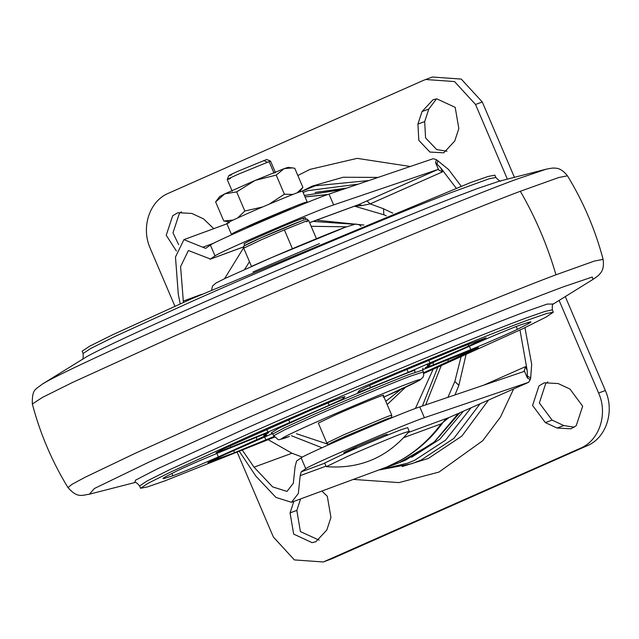 <?xml version="1.0" encoding="UTF-8"?>
<svg xmlns="http://www.w3.org/2000/svg" width="639" height="639" viewBox="0 0 639 639"><rect width="100%" height="100%" fill="white"/><g stroke="black" fill="none" stroke-linecap="round" stroke-linejoin="round"><path stroke-width="0.96" d="M274.458 437.164L164.566 480.983L147.353 486.942L140.58 488.268L148.12 483.252L171.556 471.598L250.36 435.718C296.72 415.158 364.534 386.012 422.914 361.882C470.847 342.097 505.649 328.222 527.303 320.243L546.561 313.533L553.334 312.207L545.794 317.224L522.359 328.877L423.785 373.472M134.741 482.549L135.532 480.161L157.106 468.986L244.865 428.849C292.287 407.818 361.658 378.008 421.381 353.319C470.416 333.079 506.016 318.885 528.165 310.73L547.112 304.092L553.254 304.044M134.837 482.549L89.404 494.187C82.056 495.185 77.551 498.436 67.99 487.621C52.047 461.494 40.161 433.633 32.341 404.04C31.974 388.808 35.433 389.702 42.422 384.047L86.848 356.594C101.018 348.63 145.756 327.975 193.09 307.047C269.019 273.204 402.826 216.933 457.907 195.949L478.052 188.337L499.099 181.252L546.473 169.119M191.9 298.661L470.887 182.434L488.1 176.476L494.874 175.15L495.864 177.466L489.091 178.784L452.148 192.203C398.225 212.747 267.23 267.837 192.89 300.969L114.077 336.857L90.642 348.511L83.102 353.519L82.119 351.21L89.66 346.194L113.103 334.54L191.9 298.661M303.237 218.881C308.533 216.006 301.584 218.546 282.382 226.502L248.587 241.326L243.986 243.802L244.753 245.608L261.063 237.796L302.151 220.663M332.927 442.891C325.994 445.311 330.243 443.067 345.675 436.165L385.301 419.583C389.838 417.85 391.467 417.395 390.181 418.226M391.188 415.677C392.546 414.799 390.82 415.278 386.012 417.115L344.062 434.672L326.793 442.939L318.334 423.106L335.603 414.839C357.576 405.062 389.566 392.122 382.721 395.837M344.884 396.595L344.924 396.683C343.183 396.747 331.489 401.38 309.835 410.589L222.731 449.145L215.998 452.819L230.775 447.212L267.917 432.108L329.157 405.294L343.319 398.728L344.94 396.619M423.649 372.761L478.363 347.624L422.491 369.805M426.053 367.313L429.943 364.845L427.675 365.236L436.78 360.723L475.528 343.574C495.728 334.716 510.888 328.438 521.017 324.716L529.611 322.024C531.712 321.513 531.265 322.088 528.253 323.757L517.414 329.325C505.92 334.796 490.385 341.561 470.807 349.613L433.665 364.717C426.477 367.617 423.937 368.479 426.053 367.313L425.207 367.848M530.905 321.912L529.611 322.024M427.187 365.316L427.587 365.021M272.573 433.506L225.144 454.425L207.867 462.692L234.521 452.668L274.019 436.533M267.733 432.867L268.707 432.627M266.239 435.239L263.971 435.63L267.861 433.162C269.977 431.996 267.437 432.859 260.249 435.758L223.107 450.862C203.529 458.914 187.994 465.679 176.5 471.151L165.653 476.718C162.649 478.387 162.194 478.962 164.303 478.451L172.897 475.759C183.026 472.037 198.186 465.759 218.386 456.901L266.727 435.159M163.009 478.563L164.303 478.451L163.983 477.7M406.971 369.35L408.257 372.369L357.728 392.634M408.257 372.369L468.77 346.05L486.047 337.783L459.393 347.808L396.787 373.623C375.133 382.833 362.656 388.472 359.342 390.549L357.744 392.602M379.822 469.857L411.596 463.762L421.157 460.024L453.842 438.41L480.041 403.816M368.935 180.533L315.339 185.781L302.383 191.093M407.57 463.187L414.479 460.392L445.631 440.079L471.031 407.81M358.359 184.128L307.519 190.71L303.102 192.435M353.694 479.45L398.952 482.605L438.993 472.069L482.701 440.742L500.489 417.019L513.644 388.943M402.163 466.542L428.306 458.459L461.893 436.062L488.508 400.07M378.136 177.41L343.143 177.251L312.144 186.125L302.151 191.125M410.286 166.483L357.161 158.36L309.899 169.407L297.83 175.517M565.291 296.592L605.357 390.533C614.886 411.508 606.171 438.003 587.201 445.734L332.112 558.67L323.31 561.977L294.379 559.916L273.364 537.008L237.285 452.436M174.918 306.209L150.285 248.467C140.764 227.492 149.47 200.997 168.44 193.266L423.529 80.33L432.331 77.023L461.262 79.084L482.285 101.992L514.419 177.33M447.012 151.203L436.701 149.606L425.566 137.888L424.679 121.602L428.801 109.053L436.525 98.869M178.624 244.641L172.985 232.804L179.431 213.282L181.436 211.805M319.117 540.131L300.418 531.6L296.823 510.409L300.586 498.955M574.213 427.195L563.814 425.558L552.096 420.119L539.34 402.977L545.738 383.44L547.783 381.922M559.109 300.434L598.599 393.017C608.128 413.984 599.414 440.479 580.452 448.219L323.31 561.977M425.582 79.5L454.513 81.56L475.528 104.477L507.374 179.136M417.922 124.086L422.052 111.537L433.018 99.756L436.772 98.837L455.192 107.352L458.842 128.543L454.712 141.091L443.77 152.801L429.943 152.082L418.817 140.364L417.922 124.086L424.679 121.602M176.38 251.031L166.228 235.28L172.682 215.758L177.922 212.683L191.836 213.442L203.545 218.881L213.761 228.666M321.952 491.111L327.304 496.279L330.946 517.47L326.817 530.011L315.874 541.728L312.056 542.647L293.66 534.076L290.066 512.885L293.836 501.439M557.056 428.034L545.347 422.595L532.583 405.461L538.981 385.916L544.268 382.809L558.127 383.544L569.948 389.031L582.664 406.196L576.21 425.718L570.962 428.793L557.056 428.034L563.814 425.558M422.371 406.013L437.747 367.329M425.67 404.894L441.174 365.812M363.911 225.048L316.441 220.175M354.246 224.265L313.07 221.413M291.368 435.71L322.016 447.755M249.482 261.694L244.625 269.45M387.434 435.151L387.066 434.288L384.55 435.047L355.284 447.236L345.148 451.917L343.766 452.755L344.141 453.618M345.148 451.917C341.761 453.754 345.595 452.404 356.658 447.867M444.233 420.758C429.775 441.142 411.34 456.302 388.935 466.23L385.397 467.732M384.926 467.924L401.444 459.888M483.611 385.205L525.546 366.642L524.004 371.483L419.775 406.891C401.883 412.65 305.003 454.289 301.161 457.867L296.6 461.023L295.074 466.726L293.325 483.3L286.991 491.415L272.613 486.878L254.018 467.173L291.975 453.235L302.375 457.141M527.391 377.992L527.383 376.123L530.682 377.953L530.258 379.622L527.391 377.992L524.387 370.955L524.004 371.483M183.425 302.415L180.581 266.623L188.401 250.512L210.455 259.043L215.008 255.896C218.857 252.309 315.73 210.67 333.622 204.919L437.859 169.511L442.468 171.883L370.173 203.889L362.161 205.558L354.901 206.054M357.552 205.079L437.859 169.511M362.161 205.558L358.926 204.512L309.58 222.636M354.541 206.181L383.847 214.76L383.536 208.777L370.173 203.889L366.946 200.902M243.619 246.926L210.047 259.25L243.635 246.854M268.26 439.728L291.975 453.235M243.595 247.788L224.585 278.668M180.198 303.852L178.297 294.275L175.477 257.022L183.92 239.625L205.566 248.363M408.217 432.539L449.265 417.435M442.675 422.675L441.166 423.873L403.904 437.555M239.457 451.549L255.864 476.127L275.944 497.414L291.464 502.31L298.309 493.54L300.202 475.64L301.217 471.838L324.764 463.187M437.995 160.661L436.9 163.983L435.534 162.641L436.461 159.718L448.618 169.543L461.102 186.093M519.978 330.012L527.191 370.516L527.383 376.123M436.9 163.983L440.814 168.009L456.07 188.002M436.461 159.718L433.242 158.688L329.013 194.096L333.622 204.919M530.682 377.953L531.688 364.302L524.931 327.647M291.464 502.31L388.935 466.23C409.743 456.909 427.156 442.795 441.166 423.873L448.89 417.602L528.765 382.25L449.081 417.523C446.765 418.401 444.624 420.127 442.659 422.699L442.659 422.699C431.261 438.242 417.355 450.735 400.949 460.176M419.775 406.891L424.392 417.714L528.621 382.306L530.258 379.622M205.838 248.22L210.391 245.072C214.241 241.486 311.113 199.855 329.013 194.096M424.392 417.714C406.5 423.473 309.619 465.104 305.777 468.691L301.217 471.838M242.453 450.327L254.018 467.173M230.455 178.513C224.593 180.629 227.356 179.136 238.746 174.024L270.521 161.06L275.529 172.794M232.237 191.261L227.236 179.543L228.786 175.669M231.733 174.735C226.43 176.66 228.802 175.366 238.866 170.861L266.663 159.51L270.521 161.06M303.797 203.865L307.151 201.94L302.535 191.117L299.156 192.083C292.974 194.144 263.524 206.373 246.918 213.785C229.489 221.557 223.618 224.553 229.313 222.763M307.151 201.94L303.765 202.906C297.59 204.967 268.14 217.188 251.534 224.608C234.106 232.38 228.235 235.368 233.93 233.586L231.382 234.257L226.765 223.434M251.462 226.07C244.785 228.522 247.349 227.109 259.138 221.821L287.742 209.872L291.025 209.121M326.305 466.662L348.303 456.062C364.725 448.738 394.023 436.485 403.137 433.162L409.192 431.301C387.609 457.42 359.981 469.202 326.305 466.662M326.233 466.63L324.692 463.019L346.769 452.452C363.184 445.127 392.49 432.875 401.604 429.552L407.682 427.627L409.216 431.229M292.382 167.897L288.109 167.386L284.203 168.608L292.382 167.897L294.747 168.281L302.902 187.403L297.175 192.81M292.934 194.432L284.379 194.208L269.171 204.176M262.573 206.98L244.825 211.022L237.668 217.947M233.107 220.064L223.794 221.03L229.513 221.813M276.216 175.078L284.147 168.632L255.217 180.39L276.216 175.078L284.379 194.208M215.631 201.9L224.8 193.857L219.624 196.596L215.631 201.9L223.794 221.03M236.662 191.892L255.049 180.462L224.888 193.817L236.662 191.892L244.825 211.022M140.58 488.268L139.59 485.952L147.13 480.943L170.565 469.282L249.37 433.402C295.729 412.842 363.543 383.704 421.924 359.565C469.865 339.788 504.658 325.906 526.312 317.934L544.843 311.449L552.352 309.899L553.334 312.207M476.734 347.177L470.592 349.948M89.404 494.187L94.404 488.5L149.071 462.045L221.142 429.56C278.532 404.112 362.489 368.032 434.768 338.151C494.115 313.661 537.191 296.48 564.005 286.607L592.281 277.03L593.032 279.371C597.098 276.631 599.366 274.786 599.837 273.835C602.92 270.848 604.015 266.032 603.112 259.378C595.292 229.784 583.407 201.924 567.464 175.797L558.566 177.578L520.338 191.277C535.562 217.611 547.439 245.456 555.962 274.802L594.446 261.024L603.112 259.378M42.422 384.047L46.359 381.755C63.533 372.106 117.76 347.065 175.134 321.705C279.291 275.209 465.368 197.579 517.454 178.952L546.049 169.231C550.834 168.193 553.741 167.833 554.756 168.153C559.053 167.993 563.286 170.541 567.464 175.797M252.932 271.99L319.468 243.611M292.406 248.699L284.371 229.856L304.499 221.765C309.204 220.016 309.859 220.024 306.464 221.789M251.486 266.391L243.715 248.18L260.992 239.913L284.371 229.856M422.595 370.109L409.399 374.43C391.348 381.171 341.01 402.282 312.687 414.911L284.099 427.93L272.861 433.977L273.628 435.774L284.866 429.727L313.453 416.716C341.777 404.08 392.114 382.977 410.174 376.235L423.361 371.914L422.595 370.109L422.922 368.136M67.99 487.621L71.784 484.474L84.707 477.461L134.837 453.482L210.303 419.464C311.528 374.326 491.431 298.892 555.962 274.802M32.341 404.04L42.342 397.458L72.782 382.33L174.679 335.938C275.904 290.801 455.807 215.367 520.338 191.277M252.141 266.104C280.457 253.467 331.034 232.364 345.196 227.3M273.628 435.774C281.216 441.237 274.411 440.678 289.14 436.541L289.419 436.429C270.593 443.554 286.472 435.175 318.294 421.197C344.573 409.479 391.268 389.894 408.017 383.64C431.876 374.342 418.505 381.858 383.312 397.314M271.375 432.851L278.732 428.218L311.073 413.417C340.076 400.485 391.627 378.871 410.118 371.962L414.719 370.237L414.975 372.353M230.136 445.726L230.775 447.212M266.711 429.272L267.917 432.108M342.68 397.226L343.319 398.728M328.142 402.905L329.157 405.294M288.644 419.711L289.906 422.675M447.643 359.565L448.554 361.69M470.719 350.236L471.183 351.33M527.734 322.535L528.253 323.757M516.208 326.505L517.414 329.325M469.393 346.29L470.807 349.613M432.739 362.545L433.665 364.717M264.634 436.94L265.896 439.904M233.658 450.647L234.521 452.668M213.218 459.84L213.626 460.799M171.915 473.435L172.897 475.759M216.901 453.418L218.386 456.901M256.143 437.427L257.134 439.752M369.677 385.445L370.628 387.665M468.067 344.397L468.77 346.05M428.769 360.26L430.023 363.208M411.604 457.268L439.768 439.249L463.419 411.181M346.618 188.114L315.107 192.419M545.347 422.595L552.096 420.119M325.355 561.154L332.112 558.67M580.452 448.219L587.201 445.734M598.599 393.017L605.357 390.533M475.528 104.477L482.285 101.992M290.066 512.885L296.823 510.409M422.052 111.537L428.801 109.053M399.063 462.756L405.821 460.024L434.352 441.869L458.291 413.449M342.129 189.639L304.388 195.462L343.023 189.336M385.796 401.308L400.949 389.383M433.066 369.39L415.398 408.465M311.145 226.294L346.45 226.829M329.053 444.592L296.52 433.745M447.891 397.346L454.864 381.427L458.858 385.365L454.968 394.942M383.536 208.777L392.801 213.17M465.999 354.765L458.858 385.365M202.779 247.237L213.753 243.203M326.034 466.151L300.202 475.64M525.546 366.642L527.191 370.516M440.814 168.009L442.468 171.883M438.538 169.678L435.534 162.641M327.376 194.663L305.019 196.932M210.391 245.072L215.008 255.896M301.161 457.867L305.777 468.691M183.193 301.121L201.764 294.299M274.043 173.193L269.043 161.467M263.723 160.469L267.158 162.154M553.19 304.108L593.032 279.371M316.433 238.69L308.661 220.479C305.953 219.121 309.899 218.203 302.239 220.623C292.055 224.473 267.661 234.545 248.97 243.307C240.607 247.716 244.969 245.104 243.715 248.18M305.322 217.635L306.089 219.441M329.54 444.377L329.365 443.977M390.741 417.906L391.699 416.884L391.739 415.238L383.272 395.405M553.39 303.908L553.39 303.9C552.463 303.501 552.112 305.498 552.352 309.899M139.59 485.952C137.042 482.868 135.364 481.734 134.541 482.557M82.064 359.517C82.99 359.933 83.342 357.936 83.102 353.519M500.912 180.861C500.569 181.819 498.891 180.693 495.864 177.466M211.669 289.946L212.475 286.088L215.902 283.085L225.343 278.3L272.054 257.397L345.459 227.188L355.627 224.033L359.374 224.848L360.995 226.254M326.793 442.939L327.999 444.049L329.404 444.065M383.967 397.027L419.519 380.349L422.97 377.345L423.681 375.588L423.361 371.914M272.861 433.977L271.2 432.843M429.943 364.845L429.584 364.006M263.971 435.63L263.476 434.464M407.594 463.179L380.668 469.545M307.519 190.71L303.589 192.235M459.848 412.762L433.561 442.923L399.095 462.748L383.935 468.315M405.517 387.274L387.17 404.535M357.624 205.047L309.603 222.684M454.864 381.427L461.015 356.993M386.299 215.83L383.847 214.76M183.92 239.625L226.933 223.826M304.995 196.892L327.911 194.472M386.204 467.405L381.387 469.282M302.87 187.443L299.467 191.972"/></g></svg>
